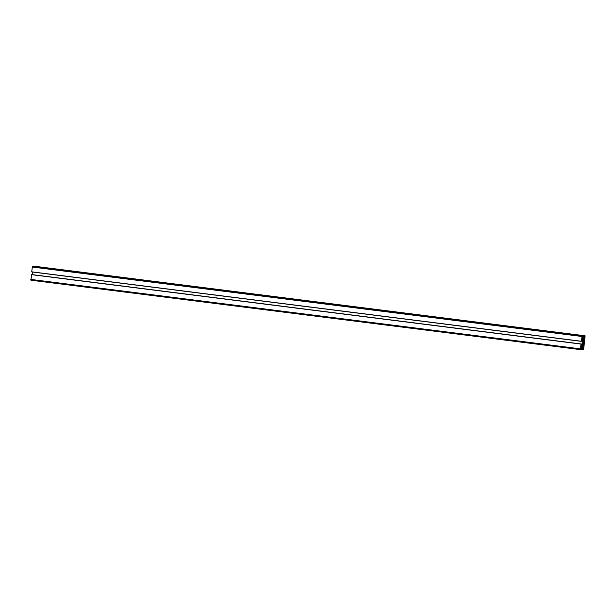<?xml version="1.0" encoding="UTF-8"?>
<svg xmlns="http://www.w3.org/2000/svg" width="616" height="616" viewBox="0 0 616 616"><rect width="100%" height="100%" fill="white"/><g stroke="black" fill="none" stroke-linecap="round" stroke-linejoin="round"><path stroke-width="0.92" d="M584.669 339.732L585 336.421L584.176 336.706L583.814 339.701L584.561 340.04L583.822 339.624M581.681 349.572L582.259 349.588L582.959 345.576L582.882 344.952L582.182 344.929L581.666 349.572M582.959 345.576L581.997 345.453M583.082 345.769L582.751 349.08L583.467 349.095L583.906 345.484L583.082 345.769M582.528 339.662L582.852 336.351L582.143 336.328L581.666 339.639L582.528 339.662L581.681 339.555M580.934 345.699L580.572 348.702L581.319 349.033L581.758 345.414L580.934 345.699M583.075 341.664L582.613 341.657L582.405 344.09L582.998 343.774L583.252 341.672M584.276 343.289L584.353 340.648L583.514 341.249L583.152 344.213L583.221 344.837L583.845 344.86L584.268 344.082L584.276 343.289L583.275 343.166M584.284 343.982L583.198 343.851M584.576 341.541L583.491 341.403M582.459 341.218L581.874 344.798L580.988 344.075L580.495 349.626L583.429 349.719L583.706 348.949L585.115 335.805L583.976 335.766L583.421 340.502L582.721 340.479L582.651 339.855L583.313 335.743L582.182 335.712L581.327 341.256L581.766 340.571L582.382 340.594L582.459 341.218L581.673 341.118M32.502 274.659L32.817 272.056M582.097 344.182L581.312 344.082M581.874 344.798L581.242 344.714M31.686 274.559L581.288 343.99L31.686 274.559L30.885 280.195L580.495 349.626L30.885 280.195M35.505 266.374L585.115 335.805L34.342 266.397M583.822 337.16L583.167 337.075L583.822 337.16M583.645 339.886L582.659 339.762M583.421 340.502L582.713 340.409M33.703 266.32L583.313 335.743L33.703 266.32L32.571 266.281L32.294 267.051L31.732 271.918L581.335 341.349L31.732 271.918M585.038 336.729L584.191 336.621M584.561 340.04L583.814 339.94M582.636 348.202L581.658 348.079M582.605 348.294L581.643 348.171M582.482 348.294L581.643 348.186M582.42 348.448L581.804 348.363M583.937 345.792L583.09 345.684M583.575 348.795L582.728 348.687M583.467 349.095L582.713 349.002M582.89 336.667L582.043 336.559M582.413 339.97L581.666 339.878M581.789 345.722L580.95 345.622M581.427 348.725L580.58 348.618M581.319 349.033L580.572 348.941M583.237 341.803L582.597 341.726M583.129 342.103L582.62 342.042M583.113 342.211L582.628 342.15M582.99 343.235L582.497 343.174M582.982 343.343L582.49 343.281M583.013 343.643L582.389 343.566M584.268 343.844L583.213 343.705M583.945 344.221L583.159 344.128M583.876 344.767L583.206 344.683M583.845 344.86L583.213 344.775M584.368 340.748L583.722 340.663M584.299 341.287L583.529 341.187M584.315 341.441L583.498 341.341L584.315 341.441M584.522 341.688L583.475 341.557M584.407 342.234L583.406 342.103M581.019 343.982L31.408 274.551M580.988 344.075L31.378 274.644M580.411 348.849L30.8 279.418M583.976 335.766L34.373 266.335M583.945 335.859L583.329 335.782M583.806 337.006L583.19 336.929M583.968 337.26L582.998 337.137M582.182 335.712L32.571 266.281M581.904 336.482L32.294 267.051M581.327 341.256L31.716 271.825"/></g></svg>
